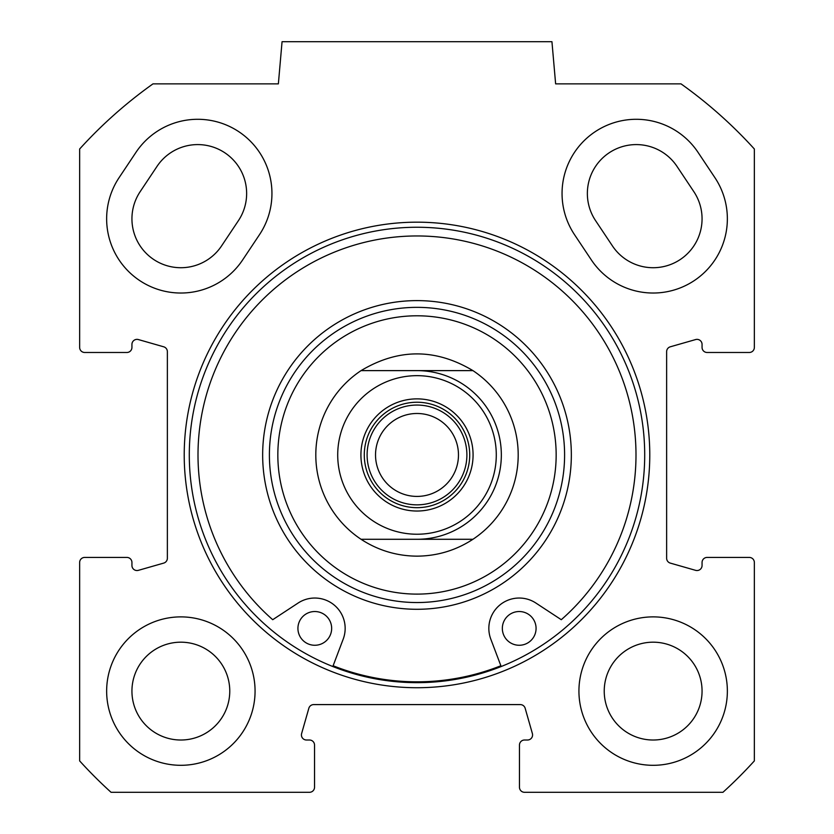 <?xml version="1.0" encoding="UTF-8"?>
<svg xmlns="http://www.w3.org/2000/svg" width="834" height="834" viewBox="0 0 834 834"><rect width="100%" height="100%" fill="white"/><g stroke="black" fill="none" stroke-linecap="round" stroke-linejoin="round"><path stroke-width="1.25" d="M140.154 191.674A48.914 48.914 0 0 0 153.727 259.51A48.914 48.914 0 0 0 221.552 245.936L238.42 220.645A48.914 48.914 0 0 0 224.857 152.81A48.914 48.914 0 0 0 157.021 166.373L140.154 191.674M612.448 245.936A48.914 48.914 0 0 0 680.273 259.51A48.914 48.914 0 0 0 693.846 191.674L676.979 166.373A48.914 48.914 0 0 0 609.143 152.81A48.914 48.914 0 0 0 595.58 220.645L612.448 245.936M259.478 234.677L242.611 259.979A74.216 74.216 0 0 1 139.685 280.558A74.216 74.216 0 0 1 119.106 177.642L135.973 152.341A74.216 74.216 0 0 1 238.889 131.751A74.216 74.216 0 0 1 259.478 234.677M591.389 259.979L574.522 234.677A74.216 74.216 0 0 1 595.111 131.751A74.216 74.216 0 0 1 698.027 152.341L714.894 177.642A74.216 74.216 0 0 1 694.315 280.558A74.216 74.216 0 0 1 591.389 259.979M79.647 562.481A5.056 5.056 0 0 1 84.714 557.425L126.883 557.425A5.056 5.056 0 0 1 131.939 562.481L131.939 565.473A5.056 5.056 0 0 0 138.392 570.341L163.693 563.106A5.056 5.056 0 0 0 167.363 558.238L167.363 351.656A5.056 5.056 0 0 0 163.693 346.798L138.392 339.563A5.056 5.056 0 0 0 131.939 344.432L131.939 347.424A5.056 5.056 0 0 1 126.883 352.48L84.714 352.48A5.056 5.056 0 0 1 79.647 347.424L79.647 149.005A455.416 455.416 0 0 1 152.987 83.869L278.368 83.869L282.059 41.7L551.941 41.7L555.632 83.869L681.013 83.869A455.416 455.416 0 0 1 754.353 149.005L754.353 347.424A5.056 5.056 0 0 1 749.286 352.48L707.117 352.48A5.056 5.056 0 0 1 702.061 347.424L702.061 344.432A5.056 5.056 0 0 0 695.608 339.563L670.307 346.798A5.056 5.056 0 0 0 666.637 351.656L666.637 558.238A5.056 5.056 0 0 0 670.307 563.106L695.608 570.341A5.056 5.056 0 0 0 702.061 565.473L702.061 562.481A5.056 5.056 0 0 1 707.117 557.425L749.286 557.425A5.056 5.056 0 0 1 754.353 562.481L754.353 760.9A455.416 455.416 0 0 1 722.942 792.3L524.534 792.3A5.056 5.056 0 0 1 519.467 787.244L519.467 745.075A5.056 5.056 0 0 1 524.534 740.008L527.515 740.008A5.056 5.056 0 0 0 532.384 733.566L525.159 708.264A5.056 5.056 0 0 0 520.291 704.594L313.709 704.594A5.056 5.056 0 0 0 308.841 708.264L301.616 733.566A5.056 5.056 0 0 0 306.485 740.008L309.466 740.008A5.056 5.056 0 0 1 314.533 745.075L314.533 787.244A5.056 5.056 0 0 1 309.466 792.3L111.058 792.3A455.416 455.416 0 0 1 79.647 760.9L79.647 562.481M417 687.727A232.769 232.769 0 0 0 618.588 338.562A232.769 232.769 0 0 0 215.412 338.562A232.769 232.769 0 0 0 417 687.727M727.363 691.094A74.216 74.216 0 0 1 616.034 755.364A74.216 74.216 0 0 1 616.034 626.824A74.216 74.216 0 0 1 727.363 691.094M255.068 691.094A74.216 74.216 0 0 1 143.75 755.364A74.216 74.216 0 0 1 143.75 626.824A74.216 74.216 0 0 1 255.068 691.094M417 682.66A227.713 227.713 0 0 1 219.801 341.096A227.713 227.713 0 0 1 614.199 341.096A227.713 227.713 0 0 1 417 682.66M702.061 691.094A48.914 48.914 0 0 0 628.69 648.737A48.914 48.914 0 0 0 628.69 733.461A48.914 48.914 0 0 0 702.061 691.094M229.767 691.094A48.914 48.914 0 0 0 156.396 648.737A48.914 48.914 0 0 0 156.396 733.461A48.914 48.914 0 0 0 229.767 691.094M417 504.851A49.904 49.904 0 0 0 460.212 430A49.904 49.904 0 0 0 373.788 430A49.904 49.904 0 0 0 417 504.851M417 402.238A52.709 52.709 0 0 1 462.651 481.312A52.709 52.709 0 0 1 371.349 481.312A52.709 52.709 0 0 1 417 402.238M417 496.418A41.471 41.471 0 0 1 375.529 454.947A41.471 41.471 0 0 1 417 413.487A41.471 41.471 0 0 1 458.471 454.947A41.471 41.471 0 0 1 417 496.418M361.059 370.619C398.35 348.32 435.65 348.32 472.941 370.619L361.059 370.619L472.941 370.619A101.206 101.206 0 0 1 472.941 539.285C455.948 550.377 437.297 556.007 417 556.153C396.703 556.007 378.052 550.377 361.059 539.285L472.941 539.285L361.059 539.285A101.206 101.206 0 0 1 361.059 370.619A101.206 101.206 0 0 0 361.059 539.285M417 398.871A56.086 56.086 0 0 0 368.43 482.99A56.086 56.086 0 0 0 465.57 482.99A56.086 56.086 0 0 0 417 398.871M417 594.11A139.153 139.153 0 0 1 296.487 385.371A139.153 139.153 0 0 1 537.513 385.371A139.153 139.153 0 0 1 417 594.11M472.941 539.285A101.206 101.206 0 0 0 472.941 370.619A101.206 101.206 0 0 1 472.941 539.285M331.661 628.398A16.868 16.868 0 0 1 314.793 645.266A16.868 16.868 0 0 1 297.926 628.398A16.868 16.868 0 0 1 314.793 611.53A16.868 16.868 0 0 1 331.661 628.398M536.074 628.398A16.868 16.868 0 0 1 519.207 645.266A16.868 16.868 0 0 1 502.339 628.398A16.868 16.868 0 0 1 519.207 611.53A16.868 16.868 0 0 1 536.074 628.398M332.829 666.533L343.191 639.146A30.358 30.358 0 0 0 298.134 603.024L272.718 619.704A218.998 218.998 0 0 1 258.769 303.555A218.998 218.998 0 0 1 575.231 303.555A218.998 218.998 0 0 1 561.282 619.704L535.866 603.024A30.358 30.358 0 0 0 490.809 639.146L501.171 666.533M333.131 665.751A226.869 226.869 0 0 0 500.869 665.751M417 539.285A84.338 84.338 0 0 0 501.338 454.947A84.338 84.338 0 0 0 417 370.619M417 602.544A147.587 147.587 0 0 0 544.821 381.159A147.587 147.587 0 0 0 289.179 381.159A147.587 147.587 0 0 0 417 602.544M417 534.229A79.272 79.272 0 0 1 348.341 415.311A79.272 79.272 0 0 1 485.659 415.311A79.272 79.272 0 0 1 417 534.229M417 609.289A154.332 154.332 0 0 0 550.659 377.781A154.332 154.332 0 0 0 283.341 377.781A154.332 154.332 0 0 0 417 609.289"/></g></svg>
